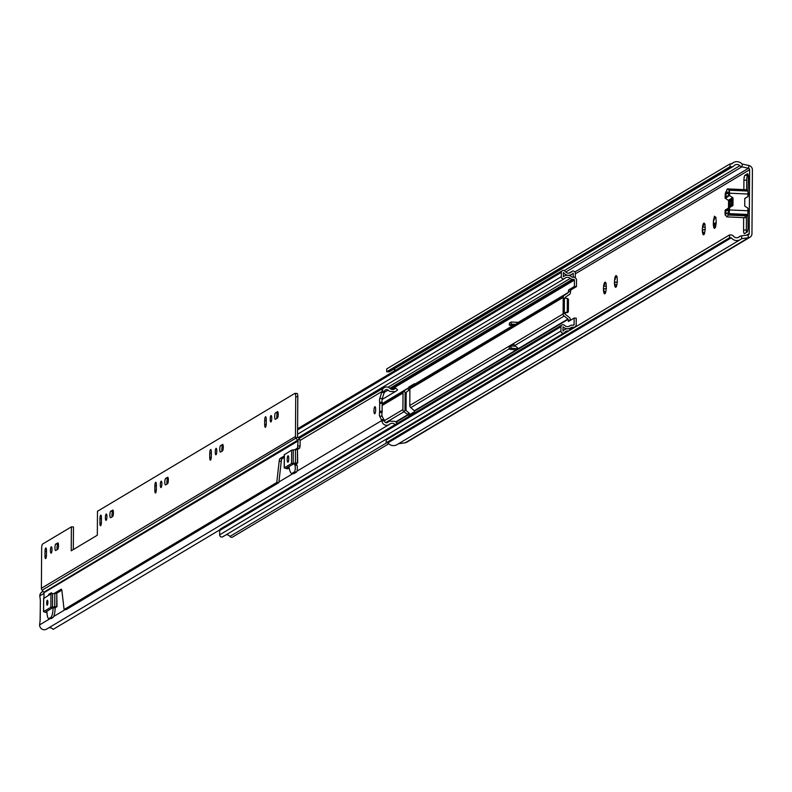 <?xml version="1.0" encoding="UTF-8"?>
<svg xmlns="http://www.w3.org/2000/svg" width="792" height="792" viewBox="0 0 792 792"><rect width="100%" height="100%" fill="white"/><g stroke="black" fill="none" stroke-linecap="round" stroke-linejoin="round"><path stroke-width="1.19" d="M715.978 217.533L715.928 218.622A5.841 1.386 92.5 0 1 716.136 221.671A5.841 1.386 92.5 0 1 716.136 221.839L715.988 224.265A5.841 1.386 92.5 0 1 715.334 227.274L714.78 228.225A5.841 1.386 92.5 0 1 713.909 227.769L713.523 226.304A5.841 1.386 92.5 0 1 713.335 222.938L713.513 220.493A5.841 1.386 92.5 0 1 714.127 217.75L715.889 218.216M704.989 224.096L704.949 225.106A5.841 1.386 92.5 0 1 705.157 228.106A5.841 1.386 92.5 0 1 705.147 228.393L704.979 230.838A5.841 1.386 92.5 0 1 704.355 233.709L703.781 234.67A5.841 1.386 92.5 0 1 702.949 234.254L702.544 232.789A5.841 1.386 92.5 0 1 702.346 229.502L702.514 227.066A5.841 1.386 92.5 0 1 703.138 224.195L704.989 224.789M617.097 276.586L617.057 277.606A5.841 1.386 92.5 0 1 617.255 280.606A5.841 1.386 92.5 0 1 617.255 280.893L617.087 283.328A5.841 1.386 92.5 0 1 616.453 286.199L615.879 287.169A5.841 1.386 92.5 0 1 615.057 286.753L614.651 285.288A5.841 1.386 92.5 0 1 614.443 281.992L614.622 279.556A5.841 1.386 92.5 0 1 615.245 276.685L617.087 277.279M606.108 283.15L606.068 284.16A5.841 1.386 92.5 0 1 606.276 287.169A5.841 1.386 92.5 0 1 606.266 287.456L606.098 289.892A5.841 1.386 92.5 0 1 605.474 292.763L604.9 293.733A5.841 1.386 92.5 0 1 604.068 293.317L603.662 291.842A5.841 1.386 92.5 0 1 603.464 288.555L603.633 286.12A5.841 1.386 92.5 0 1 604.256 283.249L606.098 283.843M605.662 282.695A5.841 1.386 92.5 0 0 605.613 282.595A5.841 1.386 92.5 0 0 604.831 282.279L604.256 283.249M606.405 288.783L603.93 288.654L603.662 291.842M606.266 286.437L606.306 288.763M605.444 293.258L605.534 292.159L604.068 293.317M616.651 276.141A5.841 1.386 92.5 0 0 616.602 276.032A5.841 1.386 92.5 0 0 615.82 275.715L615.245 276.685M617.394 282.219L614.919 282.091L614.651 285.288M617.255 279.873L617.295 282.2M616.433 286.694L616.523 285.595L615.057 286.753M704.543 223.641A5.841 1.386 92.5 0 0 704.494 223.542A5.841 1.386 92.5 0 0 703.712 223.225L703.138 224.195M705.286 229.72L702.811 229.601L702.544 232.789M705.147 227.373L705.187 229.7M704.326 234.204L704.415 233.095L702.949 234.254M715.503 217.156A5.841 1.386 92.5 0 0 715.483 217.107A5.841 1.386 92.5 0 0 714.721 216.78L714.443 216.186L714.127 217.75M716.275 223.166L713.8 223.037L714.849 223.849L713.77 224.314A4.128 0.98 92.5 0 1 713.75 223.799M716.126 220.82L716.176 223.136M715.315 227.641L715.671 226.69M406.039 410.711L406.177 392.188M729.541 234.917L386.199 439.986L386.179 442.797L729.521 237.739L729.541 234.917L731.293 234.996A2.851 2.732 -120.8 0 1 733.402 236.095A4.277 4.099 59.2 0 0 739.352 236.788A4.277 4.099 -120.8 0 1 741.421 235.858L748.034 234.957A1.426 1.366 59.2 0 0 749.192 233.62L749.638 169.726A1.426 1.366 59.2 0 0 748.499 168.29L741.896 166.815A4.277 4.099 -120.8 0 1 739.847 165.706A4.277 4.099 59.2 0 0 733.897 165.865A2.851 2.732 -120.8 0 1 731.768 166.775L730.016 166.696L386.674 371.755L386.694 368.943L730.036 163.885L730.016 166.696M747.915 195.98L748.381 177.458A4.277 1.01 -87.5 0 0 747.539 173.804A4.277 1.01 -87.5 0 0 747.381 173.844L744.975 175.28A4.277 1.01 -87.5 0 0 743.916 180.121L743.856 189.625M743.658 217.632L743.569 229.997A4.277 1.01 -87.5 0 0 744.411 233.65A4.277 1.01 -87.5 0 0 744.569 233.6L746.975 232.165A4.277 1.01 -87.5 0 0 748.034 227.324L747.876 209.207M715.344 225.294L715.503 224.542A4.128 0.98 92.5 0 1 715.344 225.294L715.839 225.314M714.721 216.78L715.701 217.523M714.78 228.225L715.156 227.631M715.423 226.561L713.909 227.769M715.73 225.869L714.008 225.789L714.879 224.364L713.77 224.314M713.523 226.304L714.008 225.789M713.929 220.562L714.424 218.156M704.098 223.74L703.712 223.225M704.712 232.422L702.979 232.353M702.989 227.126L703.514 224.72M705.147 227.215L703.534 227.146M616.206 276.23L615.82 275.715M616.819 284.922L615.087 284.843M615.087 279.616L615.622 277.22M605.217 282.793L604.831 282.279M605.831 291.486L604.098 291.406M604.108 286.179L604.633 283.774M606.266 286.278L604.652 286.209M746.43 216.79L746.341 230.116A4.277 1.01 -87.5 0 0 746.51 232.442M729.521 237.739L731.273 237.818A7.128 6.841 59.2 0 0 741.193 238.956A1.426 1.366 -120.8 0 1 741.876 238.649L748.499 237.749A4.277 4.099 59.2 0 0 751.954 233.739L752.4 169.854A4.277 4.099 59.2 0 0 749.004 165.538L742.401 164.063A1.426 1.366 -120.8 0 1 741.718 163.687A7.128 6.841 59.2 0 0 731.788 163.954L730.036 163.885M748.212 175.131L747.747 175.408A4.277 1.01 -87.5 0 0 746.688 180.249L746.618 190.011M390.555 370.923A2.851 2.732 -120.8 0 1 388.427 371.834L386.674 371.755M395.723 370.161A4.277 4.099 59.2 0 0 393.07 369.577M398.574 443.708L405.157 442.817A4.277 4.099 59.2 0 0 406.652 442.292L749.994 237.234M386.179 442.797L387.932 442.877A7.128 6.841 59.2 0 0 396.911 444.698L740.253 239.639M731.273 237.818L387.932 442.877M730.076 203.465A2.851 0.673 92.5 0 1 730.887 200.208A2.851 0.673 92.5 0 1 731.452 202.643A2.851 0.673 92.5 0 1 730.64 205.9A2.851 0.673 92.5 0 1 730.076 203.465M732.244 205.227L732.145 204.425A7.554 1.792 -87.5 0 0 732.174 200.02L732.57 199.267A9.266 2.198 92.5 0 1 732.63 200.376L732.61 203.524A9.266 2.198 92.5 0 1 732.531 204.712L732.422 205.227M729.303 203.188L728.927 202.594A9.266 2.198 92.5 0 1 728.996 201.396L729.234 200.821L729.383 201.693A7.554 1.792 92.5 0 0 729.293 203.94A7.554 1.792 92.5 0 0 729.353 206.088L728.957 206.851A9.266 2.198 92.5 0 1 728.897 205.742L729.303 205.118M728.442 208.128A0.713 0.683 59.2 0 0 728.511 207.841L728.561 200.94A0.713 0.683 59.2 0 0 728.224 200.317L725.125 198.069L729.581 195.406L725.323 198.445M725.036 210.395L729.689 207.385L725.234 210.048L725.017 212.602A3.564 0.842 92.5 0 0 725.591 215.592A11.118 2.633 -87.5 0 0 726.007 215.761A11.118 2.633 -87.5 0 0 726.205 215.731L726.413 215.998A4.841 1.148 -87.5 0 0 727.036 216.899A4.841 1.148 -87.5 0 0 728.026 215.028L728.244 214.513L746.915 215.335A11.118 2.633 -87.5 0 0 747.539 214.454A3.564 0.842 -87.5 0 0 748.153 210.761L747.965 208.177L745.064 206.316A0.713 0.683 -120.8 0 1 744.727 205.692L744.777 198.792A0.713 0.683 -120.8 0 1 745.104 198.208L748.044 196.584L748.272 194.03L729.6 193.208A3.564 0.842 -87.5 0 0 729.036 190.209A11.118 2.633 -87.5 0 0 728.61 190.05A11.118 2.633 -87.5 0 0 728.412 190.07L728.204 189.813A4.841 1.148 -87.5 0 0 727.591 188.902A4.841 1.148 -87.5 0 0 726.591 190.773L726.373 191.288A11.118 2.633 -87.5 0 0 725.749 192.169A3.564 0.842 92.5 0 0 725.135 195.871L725.125 198.069M725.244 210.038L732.63 205.762A0.713 0.683 -120.8 0 1 732.63 205.762A0.713 0.683 -120.8 0 0 732.976 205.178L733.026 198.267L728.561 200.94M728.224 200.317L732.689 197.644L729.788 195.782M728.967 203.168L728.947 205.108M748.044 196.584L744.836 198.495L748.054 196.574M729.6 193.208L729.581 195.406M732.689 197.644A0.713 0.683 -120.8 0 1 733.026 198.267M729.501 207.732L729.481 209.939L748.153 210.761M728.244 214.513A11.118 2.633 -87.5 0 0 728.868 213.632A3.564 0.842 -87.5 0 0 729.481 209.939M725.888 210.484L725.868 213.87L726.581 213.444A2.851 0.673 92.5 0 1 726.68 213.414A2.851 0.673 92.5 0 1 727.016 213.83L727.452 213.573A2.851 0.673 92.5 0 1 727.898 212.652L728.61 212.226L728.64 208.84L725.888 210.484L728.62 210.771M746.915 215.335L746.698 215.85L728.026 215.028M745.084 216.82A4.841 1.148 -87.5 0 0 745.698 217.721A4.841 1.148 -87.5 0 0 746.698 215.85M727.739 192.258L727.165 192.238A2.851 0.673 92.5 0 1 726.719 193.159L728.749 193.248M727.165 192.238L727.601 191.971A2.851 0.673 92.5 0 0 727.937 192.397A2.851 0.673 92.5 0 0 728.046 192.367L728.749 191.941L728.729 195.317L725.987 196.96L726.007 193.585L726.719 193.159M728.204 189.813L746.876 190.634A4.841 1.148 -87.5 0 0 746.252 189.733L727.591 188.902M748.272 194.03A3.564 0.842 -87.5 0 0 747.697 191.03A11.118 2.633 -87.5 0 0 747.282 190.872A11.118 2.633 -87.5 0 0 747.084 190.892L728.808 190.09M728.739 193.654L726.007 193.585M373.943 410.761A3.564 0.842 -87.5 0 0 374.646 413.8A3.564 0.842 -87.5 0 0 375.655 409.731A3.564 0.842 -87.5 0 0 374.962 406.692A3.564 0.842 -87.5 0 0 373.943 410.761M287.179 459.469A3.277 0.782 -87.5 0 0 287.833 462.271A3.277 0.782 -87.5 0 0 288.763 458.528A3.277 0.782 -87.5 0 0 288.12 455.727A3.277 0.782 -87.5 0 0 287.179 459.469M46.688 603.108A2.495 0.594 -87.5 0 0 47.183 605.236A2.495 0.594 -87.5 0 0 47.886 602.385A2.495 0.594 -87.5 0 0 47.401 600.257A2.495 0.594 -87.5 0 0 46.688 603.108M382.13 391.1A4.702 4.514 -120.8 0 1 389.743 388.298A4.277 4.099 59.2 0 0 395.693 388.12L397.584 389.832A6.841 6.564 59.2 0 1 394.921 391.664L390.05 391.446A6.841 6.564 59.2 0 1 388.07 390.11A2.138 2.049 -120.8 0 0 384.625 391.208L382.13 391.1L379.784 398.475A2.277 0.544 -87.5 0 0 379.685 402.267L379.615 412.434A2.277 0.544 -87.5 0 0 379.655 416.137L381.922 420.78A4.702 4.514 -120.8 0 0 388.882 424.69L46.57 629.135A4.702 4.514 -120.8 0 1 39.6 624.898L40.214 619.562M40.422 600.752L39.798 595.871A4.702 4.514 -120.8 0 1 41.956 592.03L43.075 591.367M40.422 600.554L40.085 619.562M46.966 612.533A3.99 0.594 0.4 0 1 45.5 612.325L43.619 611.602L50.866 607.276L54.737 606.811A3.99 0.594 0.4 0 1 56.707 606.751L55.183 607.801M289.219 468.022L287.704 468.785A3.99 0.594 0.4 0 1 286.179 468.577L284.298 467.854L291.545 463.528L295.416 463.063A3.99 0.594 0.4 0 1 297.386 463.003L296.228 463.835M397.287 423.324A6.841 6.564 59.2 0 0 394.713 421.344L389.842 421.126A6.841 6.564 59.2 0 0 387.842 422.294A2.138 2.049 -120.8 0 1 384.427 420.889L381.922 420.78M395.139 424.611A4.277 4.099 59.2 0 0 389.496 424.255A4.702 4.514 -120.8 0 1 388.882 424.69M384.625 391.208L382.269 398.584A2.277 0.544 -87.5 0 0 382.17 402.376L382.1 412.543A2.277 0.544 -87.5 0 0 382.15 416.245L384.427 420.889M219.8 529.848L53.123 629.393A4.277 4.099 59.2 0 0 48.639 627.908M395.693 388.12L393.545 389.407M47.183 628.699A4.702 4.514 -120.8 0 1 46.57 629.135M389.842 421.126L394.713 421.344M46.946 611.968L46.114 611.711L53.351 607.385L56.291 607.137M43.709 598.455L50.955 593.891L54.826 593.426A3.99 0.594 0.4 0 1 56.796 593.366L56.994 606.721M288.555 468.418L286.793 467.963L294.04 463.637L296.97 463.389M284.397 454.707L291.644 450.143L295.505 449.678A3.99 0.594 0.4 0 1 297.485 449.618L297.673 462.974M409.781 405.504L409.9 388.922A2.564 2.465 -120.8 0 1 410.979 386.892L414.79 384.13A2.851 0.673 -87.5 0 0 414.473 383.734A2.851 0.673 -87.5 0 0 414.365 383.764L408.87 387.041A2.851 0.673 -87.5 0 0 408.434 387.922L404.108 390.991A2.564 2.465 59.2 0 0 403.029 393.03L402.91 409.603A2.564 2.465 59.2 0 0 403.969 411.731L408.246 414.85A2.851 0.673 -87.5 0 0 408.573 415.246A2.851 0.673 -87.5 0 0 408.672 415.216L414.167 411.939A2.851 0.673 -87.5 0 0 414.602 411.058L410.83 407.632A2.564 2.465 -120.8 0 1 409.781 405.504L511.751 344.599A2.564 2.465 59.2 0 0 512.167 346.035M515.622 346.183L511.008 345.985L509.177 347.084L509.157 349.193L516.829 349.995L518.809 348.817L514.78 345.55A2.564 2.465 -120.8 0 1 513.731 343.421L511.751 344.599L513.83 344.688L515.503 346.183M563.102 313.404L563.439 312.602L565.339 312.682L565.161 313.493L563.102 313.404L563.092 312.701L563.082 313.939A2.564 2.465 59.2 0 0 564.132 316.067L567.983 318.988L568.438 321.463L574.151 318.067L574.111 324.512L573.012 325.166M563.092 312.701L563.211 297.911L565.29 298.327M574.378 286.516L574.418 280.071A0.713 0.683 59.2 0 0 573.735 279.338L572.438 279.279A3.564 3.416 -120.8 0 1 570.27 278.398A4.277 4.099 59.2 0 0 564.795 278.378A2.138 2.049 -120.8 0 1 561.3 276.685L561.33 272.408A2.138 2.049 -120.8 0 1 565.072 271.31A4.277 4.099 59.2 0 0 571.616 271.715A2.138 2.049 -120.8 0 1 575.299 273.21L575.269 277.21L573.2 277.121L573.22 273.111A6.415 6.158 59.2 0 1 563.409 272.498L563.379 276.784A6.415 6.158 59.2 0 1 571.586 276.814A1.426 1.366 -120.8 0 0 572.448 277.16L573.745 277.22A2.851 2.732 59.2 0 1 576.497 280.16L576.447 286.605L574.378 286.516L568.706 289.892L568.171 292.753L564.28 295.327A2.564 2.465 59.2 0 0 563.201 297.366L563.122 298.653M513.8 325.423L512.949 325.987A2.564 2.465 59.2 0 0 511.87 328.017L513.84 326.839A2.564 2.465 -120.8 0 1 514.929 324.809L518.988 321.938M513.493 325.413L414.86 384.13M409.89 389.486L405.108 393.119L404.989 409.692L409.018 412.969L408.246 414.85L396.05 422.136M565.161 313.493L565.33 314.384L569.181 317.305A2.564 2.465 -120.8 0 1 570.24 319.433L570.23 320.413M570.913 329.66A6.415 6.158 59.2 0 0 562.993 331.106L563.023 326.829A6.415 6.158 59.2 0 0 571.23 327.522A1.426 1.366 -120.8 0 1 572.101 327.245L573.398 327.294A2.851 2.732 59.2 0 0 576.18 324.601L576.229 318.156L574.151 318.067M409.018 412.969L410.325 414.939M576.447 286.605L570.784 289.991L570.428 292.505A2.564 2.465 -120.8 0 1 569.339 294.545L565.448 297.119L565.27 298M568.676 330.997A4.277 4.099 59.2 0 0 564.647 332.442A2.138 2.049 -120.8 0 1 560.924 331.016L560.954 326.73A2.138 2.049 -120.8 0 1 564.468 325.354A4.277 4.099 59.2 0 0 569.933 325.819A3.564 3.416 -120.8 0 1 572.121 325.126L573.418 325.185A0.713 0.683 59.2 0 0 574.111 324.512M572.834 328.512L572.844 327.353L574.646 327.433M572.844 327.353L569.834 329.155M223.364 536.273A2.138 2.049 -120.8 0 1 219.641 534.847L219.671 530.561A2.138 2.049 -120.8 0 1 220.651 528.818L561.934 324.987M388.763 443.767L232.63 537.026A2.138 2.049 -120.8 0 1 229.918 536.441A4.277 4.099 59.2 0 0 226.215 534.739M563.538 298.515L563.211 297.911L564.409 298.396L564.32 312.484L567.151 312.622L565.27 312.781M564.32 312.484L563.439 312.602M566.052 312.345A1.426 1.208 -75.6 0 0 567.28 310.83L567.359 299.564A1.426 1.208 -75.6 0 0 566.151 298.257L564.409 298.396M567.151 312.622A1.426 1.208 -75.6 0 0 568.379 311.108L568.458 299.841A1.426 1.208 -75.6 0 0 567.25 298.535L566.805 298.426M515.651 324.324L511.167 324.126L511.177 322.017L518.265 322.334M511.167 324.126L509.325 325.225L514.275 325.443M509.325 325.225L509.345 323.116L511.177 322.017M518.74 348.856L510.998 348.094L509.157 349.193M518.324 348.421L516.493 349.519L516.899 349.955M511.008 345.985L510.998 348.094M409.177 390.199L407.999 388.417L382.298 403.772M382.298 403.534L408.434 387.922L410.078 388.001M409.216 414.889L408.246 414.85M277.457 411.642A3.277 0.782 92.5 0 1 277.576 411.602A3.277 0.782 92.5 0 1 278.23 414.404A3.277 0.782 92.5 0 1 277.418 418.117L275.458 419.285A3.277 0.782 92.5 0 1 275.339 419.324A3.277 0.782 92.5 0 1 274.695 416.265A3.277 0.782 92.5 0 1 275.497 412.81L277.695 411.652M271.735 418.285A3.208 0.762 92.5 0 1 270.824 421.948A3.208 0.762 92.5 0 1 270.191 419.206A3.208 0.762 92.5 0 1 271.102 415.543A3.208 0.762 92.5 0 1 271.735 418.285M222.522 444.451A3.277 0.782 92.5 0 1 222.641 444.411A3.277 0.782 92.5 0 1 223.294 447.223A3.277 0.782 92.5 0 1 222.483 450.925L220.523 452.103A3.277 0.782 92.5 0 1 220.404 452.133A3.277 0.782 92.5 0 1 219.76 449.074A3.277 0.782 92.5 0 1 220.572 445.619L222.76 444.46M216.8 451.093A3.208 0.762 92.5 0 1 215.889 454.757A3.208 0.762 92.5 0 1 215.256 452.014A3.208 0.762 92.5 0 1 216.166 448.351A3.208 0.762 92.5 0 1 216.8 451.093M167.587 477.259A3.277 0.782 92.5 0 1 167.716 477.23A3.277 0.782 92.5 0 1 168.359 480.031A3.277 0.782 92.5 0 1 167.548 483.744L165.587 484.912A3.277 0.782 92.5 0 1 165.469 484.942A3.277 0.782 92.5 0 1 164.825 481.892A3.277 0.782 92.5 0 1 165.637 478.427L167.825 477.269M161.865 483.902A3.208 0.762 92.5 0 1 160.954 487.565A3.208 0.762 92.5 0 1 160.321 484.823A3.208 0.762 92.5 0 1 161.241 481.16A3.208 0.762 92.5 0 1 161.865 483.902M112.652 510.068A3.277 0.782 92.5 0 1 112.781 510.038A3.277 0.782 92.5 0 1 113.424 512.84A3.277 0.782 92.5 0 1 112.612 516.552L110.652 517.721A3.277 0.782 92.5 0 1 110.534 517.75A3.277 0.782 92.5 0 1 109.89 514.701A3.277 0.782 92.5 0 1 110.702 511.236L112.9 510.078M106.93 516.711A3.208 0.762 92.5 0 1 106.019 520.374A3.208 0.762 92.5 0 1 105.386 517.631A3.208 0.762 92.5 0 1 106.306 513.968A3.208 0.762 92.5 0 1 106.93 516.711M296.228 463.439L296.901 465.191A3.564 0.842 92.5 0 1 297.346 468.042A3.564 0.842 92.5 0 1 296.455 472.072L293.852 473.636L291.773 473.547A17.266 4.099 -87.5 0 1 289.001 466.646M296.228 463.696L294.149 463.607L294.832 465.102A3.564 0.842 92.5 0 1 295.267 467.953A3.564 0.842 92.5 0 1 294.386 471.983L291.773 473.547M57.717 542.876A3.277 0.782 92.5 0 1 57.846 542.847A3.277 0.782 92.5 0 1 58.489 545.648A3.277 0.782 92.5 0 1 57.677 549.361L55.717 550.529A3.277 0.782 92.5 0 1 55.598 550.559A3.277 0.782 92.5 0 1 54.955 547.51A3.277 0.782 92.5 0 1 55.767 544.045L57.964 542.886M51.995 549.519A3.208 0.762 92.5 0 1 51.084 553.182A3.208 0.762 92.5 0 1 50.45 550.45A3.208 0.762 92.5 0 1 51.371 546.777A3.208 0.762 92.5 0 1 51.995 549.519M211.345 452.321L211.315 456.41A3.277 0.782 92.5 0 1 210.375 460.152A3.277 0.782 92.5 0 1 209.731 457.35L209.761 453.262A3.277 0.782 92.5 0 1 210.692 449.519A3.277 0.782 92.5 0 1 211.345 452.321M99.911 523.146L99.941 518.641A3.059 0.723 92.5 0 1 100.822 515.137A3.059 0.723 92.5 0 1 101.425 517.76L101.386 522.265A3.059 0.723 92.5 0 1 100.515 525.769A3.059 0.723 92.5 0 1 99.911 523.146L101.346 523.215M44.976 555.964L45.015 551.45A3.059 0.723 92.5 0 1 45.886 547.955A3.059 0.723 92.5 0 1 46.49 550.569L46.451 555.083A3.059 0.723 92.5 0 1 45.58 558.578A3.059 0.723 92.5 0 1 44.976 555.964L46.411 556.024M298.02 445.945L300.099 446.045L299.633 448.153L297.554 448.064L298.059 440.966A0.713 0.683 59.2 0 0 297.881 440.481L296.158 438.441A2.851 2.732 -120.8 0 1 295.456 436.521L295.733 396.683A3.881 0.921 -87.5 0 0 294.97 393.367A3.881 0.921 -87.5 0 0 294.832 393.406L97.485 511.276L97.317 535.224L71.221 550.806L71.389 526.858L42.629 544.035A3.881 0.921 -87.5 0 0 41.659 548.43L41.382 588.268A2.851 2.732 -120.8 0 0 42.085 590.188L43.807 592.228A0.713 0.683 59.2 0 1 43.986 592.713L43.956 598.079M154.846 490.337L154.876 485.833A3.059 0.723 92.5 0 1 155.757 482.328A3.059 0.723 92.5 0 1 156.361 484.952L156.321 489.456A3.059 0.723 92.5 0 1 155.45 492.961A3.059 0.723 92.5 0 1 154.846 490.337L156.281 490.406M266.27 419.512L266.251 423.601A3.277 0.782 92.5 0 1 265.31 427.343A3.277 0.782 92.5 0 1 264.667 424.542L264.696 420.453A3.277 0.782 92.5 0 1 265.627 416.711A3.277 0.782 92.5 0 1 266.27 419.512M167.033 484.041A3.277 0.782 92.5 0 1 166.993 480.704A3.277 0.782 92.5 0 1 167.706 478.517L168.221 478.21M112.098 516.859A3.277 0.782 92.5 0 1 112.058 513.523A3.277 0.782 92.5 0 1 112.771 511.325L113.286 511.028M57.163 549.668A3.277 0.782 92.5 0 1 57.123 546.332A3.277 0.782 92.5 0 1 57.836 544.144L58.351 543.837M295.109 393.426L296.901 393.505A3.881 0.921 92.5 0 1 297.05 393.466A3.881 0.921 92.5 0 1 297.812 396.782L295.733 396.683M300.099 446.045L300.128 441.055A2.851 2.732 59.2 0 0 299.435 439.134L297.703 437.095A0.713 0.683 -120.8 0 1 297.535 436.61L297.812 396.782M73.309 549.559L73.468 526.947L71.389 526.858M221.968 451.232A3.277 0.782 92.5 0 1 221.928 447.896A3.277 0.782 92.5 0 1 222.641 445.708L223.156 445.401M276.903 418.423A3.277 0.782 92.5 0 1 276.863 415.087A3.277 0.782 92.5 0 1 277.576 412.899L278.091 412.592M51.51 592.832L49.084 594.069A4.564 1.079 -87.5 0 0 48.401 595.426M51.183 592.812A4.564 1.079 92.5 0 1 51.351 592.772A4.564 1.079 92.5 0 1 51.945 593.654M297.554 448.064L294.763 449.737M46.926 611.226L46.926 611.473A9.385 2.228 -87.5 0 0 48.777 618.562A9.385 2.228 -87.5 0 0 49.124 618.463L51.193 618.562A9.385 2.228 92.5 0 1 50.846 618.661A9.385 2.228 92.5 0 1 50.51 618.532M50.797 617.463A9.385 2.228 -87.5 0 0 53.113 607.781L55.183 607.87A9.385 2.228 92.5 0 1 52.876 617.552L50.797 617.463L49.124 618.463M54.084 593.485L61.133 589.268A3.703 0.881 92.5 0 1 61.271 589.228A3.703 0.881 92.5 0 1 61.924 590.882L64.093 609.523L276.755 482.516L279.2 461.112A3.703 0.881 92.5 0 1 280.022 458.538L284.288 455.984M299.633 448.153L297.178 449.618M64.093 609.523L66.162 609.622L278.833 482.605L281.279 461.211A3.703 0.881 92.5 0 1 282.101 458.627L284.278 457.321M56.499 593.366L61.806 590.198M55.183 607.87L55.202 607.216M52.876 617.552L51.193 618.562M278.833 482.605L276.755 482.516M749.192 233.62L746.628 235.145M749.638 169.726L575.289 273.854M740.639 239.392L741.876 238.649L741.421 235.858M405.157 442.817L748.499 237.749L748.034 234.957M749.004 165.538L748.499 168.29L574.923 271.963M742.401 164.063L741.896 166.815L565.726 272.032M739.352 236.788L738.164 237.491M731.768 166.775L388.427 371.834M739.847 165.706L564.231 270.597M746.341 230.116L743.569 229.997M746.688 180.249L743.916 180.121M747.747 175.408L744.975 175.28M728.511 207.841L732.976 205.178M728.868 213.632L747.539 214.454M747.697 191.03L729.036 190.209M727.482 213.484L726.789 213.454M382.1 391.426L300.069 440.431M43.976 593.376L39.798 595.871M381.902 420.463L296.941 471.21M292.941 473.596L278.903 481.982M65.251 609.583L53.668 616.503M50.114 618.621L39.6 624.898M394.921 391.664L390.05 391.446M387.842 422.294L387.268 422.641M388.07 390.11L384.506 392.238M384.229 419.76L381.744 419.651M384.417 392.545L381.932 392.436M382.269 398.584L379.784 398.475M382.17 402.376L379.685 402.267M382.298 403.415L379.804 403.306M382.239 411.355L379.754 411.246M382.1 412.543L379.615 412.434M382.15 416.245L379.655 416.137M43.619 611.602L43.718 598.217M50.866 607.276L50.955 593.891M52.51 606.969L52.599 593.594M54.737 606.811L54.826 593.426M56.707 606.751L56.796 593.366M288.852 468.24L288.862 466.726M288.308 468.379L288.318 467.052M284.298 467.854L284.397 454.469M291.545 463.528L291.644 450.143M293.188 463.221L293.278 449.846M295.416 463.063L295.505 449.678M297.386 463.003L297.485 449.618M511.87 328.017L409.9 388.922M563.082 313.939L513.731 343.421M563.201 297.366L513.84 326.839M512.949 325.987L410.979 386.892M509.167 348.906L410.83 407.632M516.661 349.638L414.681 410.543M516.829 349.995L414.602 411.058M513.137 325.393L414.79 384.13M568.161 319.344L518.809 348.817M407.821 414.652L395.703 421.888M405.167 410.048L403.969 411.731L385.753 422.611M402.91 409.603L384.397 420.661M403.029 393.03L382.279 405.415M405.286 392.782L404.108 390.991L382.288 404.019M568.349 292.416L518.998 321.898M574.418 280.071L391.495 389.317M567.983 318.988L518.631 348.46M564.132 316.067L514.78 345.55M570.23 320.344L568.161 320.245M570.428 291.605L568.359 291.505M386.674 442.817L229.918 536.441M560.924 331.016L219.641 534.847M560.954 326.73L219.671 530.561M569.933 325.819L569.111 326.314M571.616 271.715L569.359 273.072M561.33 272.408L297.574 429.937M561.3 276.685L297.545 434.214M570.27 278.398L388.03 387.238M572.438 279.279L389.803 388.357M573.735 279.338L390.416 388.822M568.171 292.753L518.819 322.235M564.28 295.327L514.929 324.809M572.101 327.245L569.21 328.967M570.784 289.991L568.706 289.892M567.28 310.83L568.379 311.108M567.359 299.564L568.458 299.841M409.018 390.308L407.84 388.525M408.87 387.041L410.682 387.12M408.86 412.85L407.662 414.533M296.455 472.072L294.386 471.983M295.456 436.521L41.382 588.268M298.059 440.966L43.986 592.713M299.435 439.134L43.807 592.228M297.703 437.095L42.085 590.188M57.836 544.144L55.767 544.045M46.48 551.519L45.015 551.45M50.559 594.129L49.084 594.069M296.901 465.191L294.832 465.102M296.317 464.27L294.238 464.171M282.101 458.627L280.022 458.538M281.279 461.211L279.2 461.112M112.771 511.325L110.702 511.236M101.416 518.711L99.941 518.641M167.706 478.517L165.637 478.427M156.351 485.902L154.876 485.833M211.266 457.42L209.731 457.35M211.335 453.331L209.761 453.262M222.641 445.708L220.572 445.619M266.201 424.611L264.667 424.542M266.27 420.522L264.696 420.453M277.576 412.899L275.497 412.81M715.572 226.522L714.404 226.472M705.147 227.255L703.266 227.165M606.266 286.308L604.385 286.229M739.916 236.372L737.897 237.59M733.253 166.409L389.912 371.468M733.402 162.607L731.174 163.934M745.698 217.721L727.036 216.899M747.282 190.872L728.61 190.05M727.492 213.444L726.68 213.414M384.268 387.585L298.94 438.55M388.733 421.661L386.922 422.74M396.04 391.139L382.071 399.485M40.204 619.483L40.343 600.653M43.52 611.721L43.619 598.336M284.209 467.973L284.298 454.588M564.092 332.937L222.809 536.768M570.27 325.591L568.953 326.373M572.131 271.28L569.052 273.121M562.31 270.666L297.584 428.769M564.468 278.616L298.188 437.659M564.666 329.62L563.003 330.611M570.636 327.928L568.983 328.908M574.883 326.928L574.081 327.403M571.695 274.418L569.656 275.646M564.34 276.062L563.379 276.636M566.488 298.277L567.597 298.564M48.777 618.562L50.846 618.661M297.05 393.466L294.97 393.367"/></g></svg>
